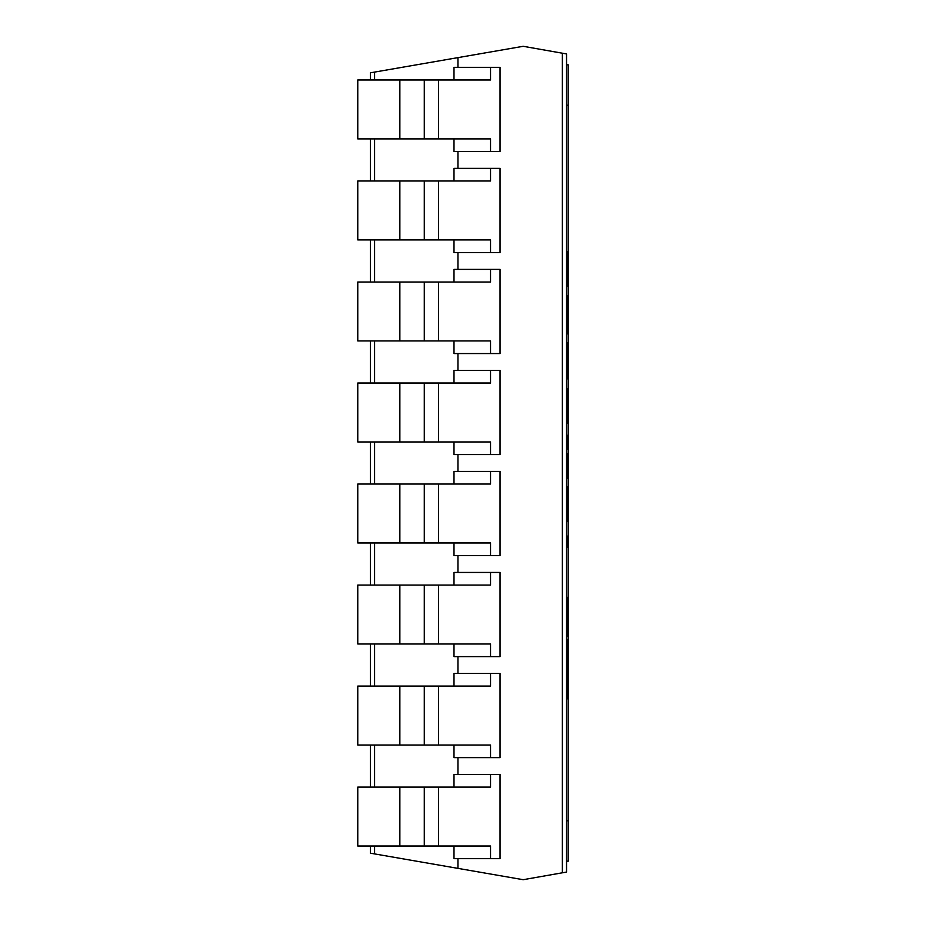<?xml version="1.0" encoding="UTF-8"?>
<svg xmlns="http://www.w3.org/2000/svg" width="926" height="926" viewBox="0 0 926 926"><rect width="100%" height="100%" fill="white"/><g stroke="black" fill="none" stroke-linecap="round" stroke-linejoin="round"><path stroke-width="1.39" d="M566.538 636.475L567.383 636.475L567.383 634.935L566.538 634.935L566.538 636.475M566.538 547.335L567.383 547.335L567.383 536.096L566.538 536.096M566.538 486.833L567.383 486.833L567.383 521.627L566.538 521.627M566.538 511.302L567.383 511.302M566.538 478.51L567.383 478.51L567.383 473.163L566.538 473.163M566.538 453.659L567.383 453.659L567.383 473.163M566.538 663.213L566.538 671.894L567.383 671.894L567.383 698.852L566.538 698.852M567.383 663.213L567.383 671.894M566.538 597.339L567.383 597.339L566.538 634.935M566.538 626.636L567.383 626.636L567.383 634.935M567.383 616.091L567.383 626.636M566.538 675.355L567.383 675.355M567.383 640.005L567.383 668.989L566.538 668.989L566.538 640.005L567.383 640.005M566.538 435.278L567.383 435.278L567.383 449.087L566.538 449.087M566.538 388.665L567.383 388.665L567.383 423.46L566.538 423.46M566.538 413.135L567.383 413.135M566.538 251.641L567.383 251.641L567.383 286.423L566.538 286.423M566.538 276.11L567.383 276.11M567.383 378.873L566.538 378.873L567.383 378.873L567.383 365.006L566.538 365.006M566.538 356.024L567.383 356.024L567.383 365.006M566.538 342.713L567.383 342.713L567.383 356.024M566.538 333.892L567.383 333.892L567.383 295.764L566.538 295.764M399.858 846.028L399.858 787.1L357.772 787.1L357.772 846.028L490.537 846.028L490.537 858.657L453.995 858.657L453.995 846.028M453.995 787.1L453.995 774.472L490.537 774.472L490.537 787.1L399.858 787.1M490.537 774.472L500.04 774.472L500.04 858.657L490.537 858.657M370.4 846.028L370.4 853.182L523.19 879.7L566.538 872.06L566.538 53.94L523.19 46.3L370.4 72.818L370.4 79.972M370.4 138.9L370.4 180.987M370.4 239.915L370.4 282.013M370.4 340.942L370.4 383.028M370.4 441.957L370.4 484.043M370.4 542.972L370.4 585.058M370.4 643.987L370.4 686.085M370.4 745.013L370.4 787.1M457.953 868.38L457.953 858.657M457.953 774.472L457.953 757.642M457.953 673.457L457.953 656.615M457.953 572.442L457.953 555.6M457.953 471.415L457.953 454.585M457.953 370.4L457.953 353.558M457.953 269.385L457.953 252.543M457.953 168.358L457.953 151.528M457.953 67.343L457.953 57.62M399.858 745.013L399.858 686.085L357.772 686.085L357.772 745.013L490.537 745.013L490.537 757.642L453.995 757.642L453.995 745.013M453.995 686.085L453.995 673.457L490.537 673.457L490.537 686.085L399.858 686.085M490.537 673.457L500.04 673.457L500.04 757.642L490.537 757.642M399.858 643.987L399.858 585.058L357.772 585.058L357.772 643.987L490.537 643.987L490.537 656.615L453.995 656.615L453.995 643.987M453.995 585.058L453.995 572.442L490.537 572.442L490.537 585.058L399.858 585.058M490.537 572.442L500.04 572.442L500.04 656.615L490.537 656.615M399.858 542.972L399.858 484.043L357.772 484.043L357.772 542.972L490.537 542.972L490.537 555.6L453.995 555.6L453.995 542.972M453.995 484.043L453.995 471.415L490.537 471.415L490.537 484.043L399.858 484.043M490.537 471.415L500.04 471.415L500.04 555.6L490.537 555.6M399.858 441.957L399.858 383.028L357.772 383.028L357.772 441.957L490.537 441.957L490.537 454.585L453.995 454.585L453.995 441.957M453.995 383.028L453.995 370.4L490.537 370.4L490.537 383.028L399.858 383.028M490.537 370.4L500.04 370.4L500.04 454.585L490.537 454.585M399.858 340.942L399.858 282.013L357.772 282.013L357.772 340.942L490.537 340.942L490.537 353.558L453.995 353.558L453.995 340.942M453.995 282.013L453.995 269.385L490.537 269.385L490.537 282.013L399.858 282.013M490.537 269.385L500.04 269.385L500.04 353.558L490.537 353.558M399.858 239.915L399.858 180.987L357.772 180.987L357.772 239.915L490.537 239.915L490.537 252.543L453.995 252.543L453.995 239.915M453.995 180.987L453.995 168.358L490.537 168.358L490.537 180.987L399.858 180.987M490.537 168.358L500.04 168.358L500.04 252.543L490.537 252.543M399.858 138.9L399.858 79.972L357.772 79.972L357.772 138.9L490.537 138.9L490.537 151.528L453.995 151.528L453.995 138.9M453.995 79.972L453.995 67.343L490.537 67.343L490.537 79.972L399.858 79.972M490.537 67.343L500.04 67.343L500.04 151.528L490.537 151.528M566.538 64.82L568.228 64.82L568.228 861.18L566.538 861.18M566.538 820.772L568.228 820.772M566.538 105.228L568.228 105.228M424.282 846.028L424.282 787.1M438.588 846.028L438.588 787.1M374.579 853.911L374.579 846.028M374.579 787.1L374.579 745.013M374.579 686.085L374.579 643.987M374.579 585.058L374.579 542.972M374.579 484.043L374.579 441.957M374.579 383.028L374.579 340.942M374.579 282.013L374.579 239.915M374.579 180.987L374.579 138.9M374.579 79.972L374.579 72.089M562.371 53.21L562.371 872.79M424.282 745.013L424.282 686.085M438.588 745.013L438.588 686.085M424.282 643.987L424.282 585.058M438.588 643.987L438.588 585.058M424.282 542.972L424.282 484.043M438.588 542.972L438.588 484.043M424.282 441.957L424.282 383.028M438.588 441.957L438.588 383.028M424.282 340.942L424.282 282.013M438.588 340.942L438.588 282.013M424.282 239.915L424.282 180.987M438.588 239.915L438.588 180.987M424.282 138.9L424.282 79.972M438.588 138.9L438.588 79.972"/></g></svg>
